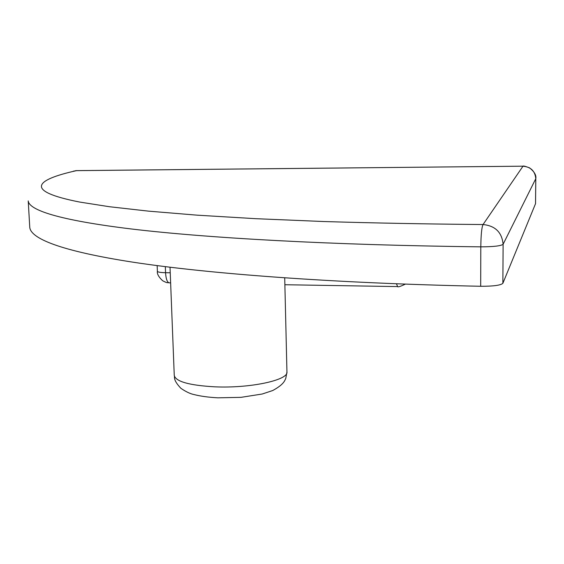 <?xml version="1.0" encoding="UTF-8"?>
<svg xmlns="http://www.w3.org/2000/svg" width="564" height="564" viewBox="0 0 564 564"><rect width="100%" height="100%" fill="white"/><g stroke="black" fill="none" stroke-linecap="round" stroke-linejoin="round"><path stroke-width="0.85" d="M29.758 227.306C30.667 238.375 59.735 250.86 133.308 262.239C207.199 273.512 330.081 283.135 480.683 286.272L480.803 246.842C329.383 245.114 205.952 237.888 131.842 229.033C58.05 220.087 29.025 209.984 28.228 200.904L29.758 227.306M535.525 203.689L502.869 283.304C500.74 285.313 493.338 286.308 480.683 286.272M535.786 178.605L535.8 178.654C536.456 175.298 534.362 171.689 529.525 167.839C525.176 166.232 523.018 165.682 523.054 166.183L76.464 170.645C35.694 179.676 22.955 190.942 79.792 202.074L109.353 206.713L148.374 211.126L197.217 215.173L255.866 218.691L323.849 221.532C373.46 223.041 426.525 224.049 483.045 224.542L522.983 166.211C530.809 166.902 535.081 171.061 535.786 178.696L535.525 203.794M502.869 283.304L503.109 244.268C500.966 245.939 493.528 246.799 480.803 246.842C480.979 234.624 481.726 227.193 483.045 224.542C495.255 225.769 501.946 232.347 503.109 244.268L535.8 178.654L535.539 203.745M73.517 171.132L76.972 170.617L523.004 166.183M165.315 266.652L165.555 272.708C160.43 272.581 157.708 272.116 157.391 271.291L157.159 265.609M170.236 272.772L165.555 272.708C165.943 278.764 167.12 282.141 169.087 282.832L169.397 282.839M397.648 286.59L396.45 283.805M284.714 277.862L286.942 371.93C288.648 380.143 249.796 388.511 214.496 386.812C189.173 385.339 175.764 381.56 174.262 375.469L170.018 267.237M75.534 170.702L76.626 170.617M405.34 284.143C400.454 286.47 397.839 287.287 397.493 286.582L284.876 284.735M170.631 282.86L169.087 282.832M169.073 282.832C166.697 282.268 168.34 283.664 162.672 280.759C158.717 277.072 156.961 273.914 157.391 271.291M286.935 372.099L285.772 378.416C284.728 380.39 284.221 384.303 272.694 390.542L262.225 394.01L241.018 397.345L217.831 397.824C208.511 397.303 200.692 396.245 194.383 394.645C190.47 393.912 185.979 391.804 180.903 388.321C172.323 379.262 175.115 376.9 174.262 375.469"/></g></svg>
